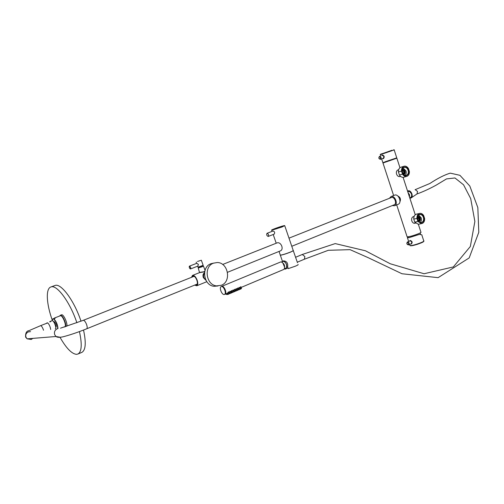 <?xml version="1.0" encoding="UTF-8"?>
<svg xmlns="http://www.w3.org/2000/svg" width="504" height="504" viewBox="0 0 504 504"><rect width="100%" height="100%" fill="white"/><g stroke="black" fill="none" stroke-linecap="round" stroke-linejoin="round"><path stroke-width="0.76" d="M415.17 223.114L415.51 223.102C411.957 224.576 409.865 217.804 413.513 216.575L413.778 216.581M413.513 216.575L414.105 216.436M400.522 176.35L400.434 176.387C396.761 177.918 394.556 170.919 398.292 169.804L398.651 169.709M393.624 195.527L382.983 163L396.862 158.187L382.964 162.95M418.351 224.28L420.884 232.079C421.401 232.224 420.777 232.697 419.013 233.491C413.746 235.595 409.79 236.716 407.137 236.855L407.037 236.552M397.82 196.006C400.334 197.284 401.033 199.187 399.93 201.707M385.006 161.822L396.761 157.872L382.876 162.685L396.761 157.872L394.172 149.915L393.75 149.713M381.648 158.924L382.983 163M382.756 158.527L383.456 158.634C384.735 156.87 384.344 155.667 382.278 155.024L381.761 155.553M383.109 158.407L383.166 158.382C384.262 156.864 383.922 155.875 382.145 155.421L382.12 155.427M410.502 197.644L411.648 196.339L411.579 193.952L409.664 191.552L407.723 191.583M409.569 197.278L409.538 194.764L408.064 192.629M409.412 196.573L409.229 194.872L408.259 193.234M409.399 196.743L409.179 194.928L408.278 193.29M402.337 169.609L404.851 171.335C405.229 172.954 404.838 173.987 403.685 174.428C404.68 173.88 404.995 172.872 404.63 171.398L402.331 169.615M403.131 168.059L405.985 170.913C406.495 172.759 406.224 174.22 405.172 175.298M403.824 174.56C405.059 174.094 405.481 172.992 405.077 171.259C404.46 169.747 403.559 169.136 402.381 169.426M398.626 169.798L397.876 170.018M399.779 176.488L400.453 176.293M402.494 174.126C403.635 175.846 404.995 176.614 406.571 176.419L407.081 176.274C408.725 175.493 409.494 173.905 409.393 171.511L408.416 168.481C407.257 166.717 405.871 165.955 404.258 166.181C402.343 166.774 401.423 168.405 401.505 171.077L402.494 174.126L399.426 175.02C400.56 176.74 401.915 177.496 403.49 177.301L404.038 177.143M404.126 167.177C406.022 166.748 407.465 167.744 408.448 170.169C409.072 172.721 408.524 174.466 406.797 175.405C403.017 177.08 400.201 168.412 404.126 167.177M404.044 167.448L404.378 167.347C406.054 167.196 407.308 168.172 408.127 170.276C408.725 172.689 408.202 174.34 406.571 175.228L406.18 175.335C402.652 176.211 400.56 168.512 404.044 167.448M403.761 166.339L401.19 167.12C399.281 167.706 398.362 169.331 398.437 171.99L399.426 175.02M398.437 171.99L401.505 171.077M418.811 221.445C419.882 220.909 420.229 219.87 419.864 218.32L417.784 216.594L420.09 218.27C420.468 219.977 420.04 221.036 418.811 221.445M418.673 215.126L421.199 217.822C421.728 219.794 421.401 221.325 420.223 222.415M418.944 221.59C420.26 221.155 420.714 220.028 420.317 218.201C419.763 216.814 418.944 216.216 417.848 216.411M418.912 218.528L417.627 218.805M414.074 216.518L413.305 216.676M417.873 221.445L421.445 223.631L422.377 223.404C423.984 222.554 424.74 220.935 424.633 218.534L423.662 215.542C422.661 214.005 421.451 213.274 420.021 213.343C417.885 213.797 416.839 215.492 416.896 218.427L417.873 221.445L414.748 222.107L418.314 224.286L419.057 224.129M419.46 214.414C421.312 213.91 422.73 214.849 423.7 217.23C424.324 219.763 423.788 221.533 422.094 222.548C418.396 224.381 415.611 215.819 419.46 214.414M419.372 214.673L420.034 214.502C421.552 214.502 422.667 215.441 423.385 217.331C423.971 219.725 423.467 221.401 421.867 222.358L421.149 222.535C417.778 223.001 416.146 215.806 419.372 214.673M419.315 213.501L416.896 214.042C414.761 214.502 413.721 216.191 413.771 219.108L414.748 222.107M413.771 219.108L416.896 218.427M402.205 170.535C403.906 171.177 404.202 172.242 403.099 173.716M403.37 174.082C404.523 172.292 404.151 170.963 402.242 170.087M403.395 174.119C404.8 172.223 404.416 170.869 402.249 170.043M417.596 217.495C419.183 218.219 419.429 219.278 418.333 220.676L418.276 220.702M418.553 221.124L418.622 221.099C420.027 219.309 419.712 217.948 417.677 217.022L417.677 217.022M418.522 221.08C419.756 219.41 419.467 218.075 417.659 217.073M411.025 243.779L411.214 243.716C412.178 242.298 411.799 241.347 410.073 240.862L409.777 240.988M411.176 243.734L408.731 244.831C409.531 243.495 409.154 242.537 407.597 241.964L406.942 243.249M410.81 243.898L411.352 243.98C412.688 242.449 412.304 241.271 410.193 240.452L409.594 241.051M408.082 236.949L407.44 237.775L409.267 237.611L419.315 234.417C421.42 234.593 422.283 234.87 421.911 235.236L423.725 240.811C425.672 241.088 416.424 244.705 411.831 245.454L409.991 245.587L409.884 245.246M419.139 234.448L409.487 237.523L419.315 234.417M56.051 326.951L56.133 326.926C56.442 324.828 55.73 323.026 54.004 321.521L53.89 321.565M64.764 326.825L64.827 326.8C66.969 326.145 62.609 315.076 60.461 315.712L54.35 318.068M53.941 318.478L52.542 319.045L53.834 318.818C56.259 321.35 57.639 324.595 57.985 328.551M55.182 318.295L53.834 318.818M66.704 326.277C68.034 324.059 63.649 314.118 61.639 314.773L60.379 315.246M60.033 337.352C66.27 348.214 71.757 353.877 76.501 354.35L77.994 354.003C81.736 351.704 82.215 344.232 79.43 331.588M76.879 322.774C70.27 302.595 57.11 284.621 51.162 286.883L50.589 287.085C45.524 289.195 46.532 304.366 52.34 320.336M81.604 352.485L81.932 352.346C85.712 350.041 86.241 342.607 83.525 330.044M80.999 321.224C74.434 301.071 61.217 283.122 55.194 285.415L51.112 286.896M55.282 328.81L55.409 328.778C56.927 328.312 53.739 320.223 52.214 320.664L52.044 320.727M50.69 329.471C50.242 326.649 49.247 324.444 47.697 322.85L46.689 323.291M47.697 322.85L46.771 322.969M49.65 321.848L50.583 321.722M293.315 250.765L297.467 262.697M298.078 264.474C298.538 264.638 297.669 265.192 295.489 266.137L288.25 268.632L287.633 266.843C288.131 263.063 286.7 261.072 283.324 260.864L282.631 261.475M280.262 254.986L280.382 255.213C282.492 254.948 285.913 253.903 290.644 252.069L293.41 250.557M268.185 236.452L268.267 236.426C268.928 235.015 268.538 233.969 267.089 233.289L267.013 233.314C266.351 234.719 266.742 235.765 268.185 236.452M274.132 234.146L274.214 234.114C275.058 232.646 274.667 231.601 273.048 230.996L272.941 231.034M276.797 243.004L277.137 242.871C280.955 241.586 284.376 249.43 280.23 250.954L280.13 250.992M390.978 196.573L394.846 195.061C398.721 193.769 402.098 202.847 398.267 204.252L398.135 204.303M389.384 198.305L391.161 196.516C395.029 195.231 398.418 204.341 394.601 205.739L392.269 205.582M279.04 251.433L280.325 255.156C282.448 254.892 285.888 253.84 290.638 251.994C292.937 251.036 293.794 250.526 293.208 250.45L284.773 225.817M394.103 204.844L394.204 204.8C397.234 203.692 394.55 196.472 391.482 197.486L289 238.146M280.161 255.081L280.344 255.226C282.467 254.961 285.907 253.909 290.663 252.063L293.397 250.589M284.993 268.978L284.867 268.619M285.062 269.193L288.011 267.945M197.889 266.081L198.393 264.392L196.793 263.296L189.491 266.125M199.496 267.473L202.173 266.528L201.978 265.973M197.492 261.469L201.348 260.234L197.492 261.469M197.977 267.164L203.162 265.337L201.373 260.303M213.52 263.157C203.458 266.446 205.991 285.075 216.619 285.888L221.332 285.277C231.72 281.597 228.218 262.37 217.186 262.534L213.52 263.157M202.142 266.44L199.464 267.378M202.419 266.578L201.814 266.755M199.742 272.355L203.937 271.776L204.8 271.177M204.668 271.795L199.546 272.632L192.591 275.386M205.96 280.325L203.358 277.647C202.608 275.386 202.992 273.76 204.517 272.777M204.498 272.973C202.904 275.537 203.339 277.893 205.808 280.029M199.445 267.334L198.229 267.989L202.148 266.742L203.458 266.055L202.129 266.396M193.379 275.946L193.183 276.664M195.092 284.943L196.522 285.182C197.562 284.458 197.675 282.794 196.862 280.192C195.59 277.156 194.21 275.764 192.73 276.022L191.948 277.15M192.944 275.953L192.276 277.024M194.645 285.119L196.774 285.774C197.946 284.962 198.072 283.078 197.152 280.142C195.716 276.709 194.16 275.134 192.484 275.43L191.507 277.332M193.624 276.009L193.41 276.57M196.547 284.351L197.089 284.615M195.413 284.81L196.636 285.119M196.321 284.445L196.957 284.829M205.04 270.32L203.484 266.137M199.918 267.422L199.338 267.662M240.269 287.69L239.633 288.049M238.701 288.351L238.108 288.691M237.176 288.994L236.578 289.34M235.651 289.636L235.053 289.983M234.121 290.285L233.516 290.632M232.583 290.934L231.979 291.281M231.046 291.583L230.435 291.948M229.503 292.232L228.904 292.591M227.953 292.887L227.361 293.246M240.817 287.148L240.666 286.713L240.421 287.431M239.299 287.79L239.142 287.356L238.902 288.074M237.775 288.433L237.617 287.998L237.378 288.716M236.244 289.082L236.093 288.641L235.847 289.359M234.713 289.731L234.555 289.283L234.316 290.008M228.545 292.333L228.388 291.885L228.148 292.61M233.176 290.38L233.018 289.932L232.779 290.657M231.638 291.029L231.481 290.581L231.242 291.306M230.089 291.677L229.931 291.23L229.698 291.955M224.236 294.506L224.507 294.424C226.794 293.612 223.789 285.938 221.42 286.549L221.168 286.625C218.887 287.444 221.854 295.06 224.236 294.506M224.91 294.254L224.973 294.229C227.26 293.41 224.255 285.743 221.886 286.354L221.237 286.593M284.647 261.778C286.203 263.057 286.889 264.695 286.707 266.704M285.774 268.235L286.423 267.643C287.022 264.833 286.108 262.723 283.695 261.299L281.339 262.011M284.325 268.67C285.119 265.759 284.206 263.567 281.572 262.093M284.527 266.988L282.914 263.132M283.506 269.552L283.582 269.52C286.07 268.607 283.223 261.261 280.646 261.973L221.697 286.379M224.752 294.323L224.986 294.248C227.285 293.429 224.261 285.718 221.88 286.335L221.477 286.493M409.897 198.274L411.05 197.984C413.822 196.503 411.081 189.851 408.114 190.846L407.56 191.092M297.366 262.174L304.391 259.22L304.87 256.549L302.293 254.501M415.246 189.655L417.558 191.451L417.003 193.939L411.176 197.902M379.443 156.725C378.674 157.853 378.932 158.64 380.218 159.088C380.986 157.96 380.728 157.172 379.443 156.725M382.29 153.613C379.764 154.507 379.707 154.552 382.108 153.752L392.055 150.249M380.35 154.319L380.268 154.709L394.292 149.858M383.456 158.634L383.128 158.401M382.278 155.024L382.145 155.421M379.329 158.722L380.602 159.302C381.515 157.84 381.175 156.851 379.575 156.328L378.945 157.582M408.404 237.686L409.487 237.516C407.452 237.882 406.993 237.712 408.108 237.006M407.654 237.68L408.164 237.113M408.227 244.679C409.04 243.716 408.788 242.947 407.471 242.374C406.659 243.331 406.911 244.106 408.227 244.679M408.555 244.887L408.486 244.906C406.772 244.434 406.413 243.47 407.421 242.021M407.459 244.383L408.435 244.9M410.193 240.452L410.073 240.862M423.87 241.095C423.782 241.649 422.799 242.285 420.928 242.997C418.32 243.904 418.629 244.157 412.083 245.675L410.332 245.776M423.681 241.29C424.595 241.826 416.235 244.994 412.146 245.662M59.856 315.876L60.474 315.221C62.433 314.584 66.749 324.204 65.589 326.63M65.255 326.731C66.673 324.765 62.357 314.817 60.367 315.46L59.825 315.945M57.721 328.614C57.374 324.488 55.963 321.256 53.481 318.912M52.611 319.038L52.353 320.664L52.542 319.045M32.81 338.379L31.248 339.463L27.147 338.839L25.956 337.176C25.307 334.776 26.114 333.005 28.356 331.865L30.524 331.632M60.31 337.264L56.001 336.502L27.147 338.839L25.641 337.195C25.332 333.15 26.466 330.964 29.062 330.624L40.629 325.653C41.404 325.792 42.248 326.976 43.168 329.206L43.508 330.24M86.587 328.816L86.757 328.766C87.419 328.217 87.343 326.756 86.531 324.387C85.472 321.798 84.426 320.437 83.406 320.292L60.48 328.186M197.297 284.048L86.757 328.766C78.221 332.193 70.573 334.801 63.819 336.596C59.963 337.604 57.355 337.573 56.001 336.502L54.697 334.656C53.985 331.991 54.848 330.026 57.292 328.759M274.51 228.759C267.454 231.443 275.14 229.465 281.912 226.844C288.924 224.16 281.093 226.208 274.51 228.759M284.653 225.622L282.07 226.989L271.669 230.177M189.221 266.49L189.46 266.137L190.701 267.391L190.594 268.928L190.147 268.846M189.46 266.137L189.321 267.7C190.367 269.331 190.789 269.237 190.6 267.422C189.561 265.791 189.139 265.879 189.328 267.7L190.594 268.928L197.921 266.068M217.306 285.957L214.754 286.196M213.677 263.094L210.993 263.705C200.97 266.981 203.484 285.497 214.074 286.303L218.03 285.97M228.589 293.851L229.024 293.693M229.093 293.763L228.577 293.945M227.972 294.311L228.432 294.323L227.959 294.412M227.342 293.24L227.77 294.443L228.407 294.16M227.046 294.443L227.707 294.279M227.55 294.361L227.039 294.544M226.183 294.191L226.68 294.109M225.83 293.895L225.981 294.323L226.699 294.172L226.176 294.292M230.019 293.574L229.509 293.756M229.515 293.656L229.95 293.504M230.133 293.196L230.574 293.038M229.427 291.892L229.931 293.328L230.593 293.202L230.126 293.29M231.676 292.541L232.117 292.389M230.971 291.243L231.475 292.673L232.136 292.547L231.67 292.635M231.563 292.925L231.053 293.101M231.059 293.007L231.493 292.856M233.05 292.364L232.59 292.452M232.596 292.358L233.031 292.2M233.213 291.892L233.654 291.734M233.717 291.81L233.213 291.986M234.751 291.243L235.192 291.085M235.255 291.161L234.744 291.337M234.631 291.627L234.121 291.803M234.127 291.709L234.568 291.551M236.156 290.978L235.651 291.154M235.658 291.06L236.093 290.909M236.282 290.594L236.722 290.436M236.786 290.512L236.282 290.688M237.806 289.945L238.253 289.794M238.31 289.863L237.806 290.039M237.68 290.329L237.176 290.512M237.182 290.417L237.623 290.26M239.161 289.775L238.701 289.863M238.701 289.769L239.142 289.617M239.331 289.302L239.772 289.151M239.791 289.309L239.331 289.397M240.849 288.66L241.296 288.502M241.353 288.578L240.855 288.754M240.723 289.044L240.219 289.22M240.219 289.126L240.66 288.975M239.835 289.22L239.135 289.435L238.638 288.011M230.807 292.994L230.233 291.381M233.094 292.276L232.357 292.383M239.205 289.687L238.48 289.825M413.608 216.537L414.049 216.436M398.57 169.722L398.242 169.823M415.252 214.748L403.093 177.345M399.956 167.7L396.881 158.237M407.137 236.855L396.686 204.895M380.268 154.709L380.671 155.938M383.084 158.413L380.533 159.321C378.712 158.917 378.378 157.922 379.531 156.341M408.492 237.68L408.026 236.836M420.26 232.886L420.405 234.524M410.596 197.606L409.784 197.933M399.395 175.001C400.535 176.734 401.896 177.502 403.49 177.301L406.571 176.419M403.981 167.467L404.378 167.347M398.425 172.028C398.317 169.583 399.118 167.983 400.812 167.227M414.578 223.234L415.46 223.052M414.723 222.088L418.314 224.286L421.445 223.631M419.479 214.628L420.034 214.502M413.759 219.146C413.664 216.537 414.527 214.868 416.361 214.15M407.446 242.008L409.903 240.912M412.083 245.675L409.991 245.587L409.62 244.434M408.649 241.473L407.44 237.775M55.736 327.083L56.133 326.926M64.172 327.065L64.827 326.8M77.994 354.003L81.932 352.346M49.953 321.527L52.101 320.695M53.563 321.691L53.928 321.546M60.304 315.271L59.781 315.964M268.267 236.426L274.214 234.114M282.442 226.063L274.504 228.759C269.716 230.719 272.273 229.931 271.763 230.303L272.122 231.349M227.499 272.305L280.23 250.954M398.267 204.252L394.601 205.739M291.778 246.273L394.204 204.8M276.211 243.224L273.212 234.505M282.517 261.526L280.344 255.226M222.667 264.474L276.91 242.947M267.057 233.302L272.973 231.021M40.572 325.666L47.735 322.881M194.166 276.274L83.317 320.311M199.301 266.918L199.508 267.517M196.188 262.13L196.629 263.359M197.631 266.181L198.009 267.246M216.619 285.888L214.074 286.303C203.465 285.497 200.951 266.994 210.987 263.705M198.229 267.989L199.546 272.632M206.804 281.704L196.774 285.774M227.877 292.547L228.388 293.983L229.263 293.668M226.504 293.612L226.844 294.575L227.72 294.311M230.189 293.479L229.314 293.794M231.733 292.83L230.857 293.139M232.514 290.594L233.018 292.024L233.894 291.715M234.051 289.945L234.549 291.375L235.431 291.06M234.801 291.533L233.894 291.747M236.332 290.884L235.431 291.104M235.582 289.296L236.086 290.726L236.956 290.417M237.113 288.653L237.611 290.077L238.487 289.769M237.857 290.235L236.956 290.462M240.156 287.368L240.654 288.792L241.529 288.483M240.893 288.95L239.999 289.189M224.507 294.424L227.348 293.252M285.837 268.21L284.218 268.897M283.582 269.52L241.158 287.425M232.136 292.547L231.777 290.732M233.887 291.69L233.321 290.084M229.257 293.649L228.69 292.036M235.418 291.041L234.851 289.435M236.949 290.392L236.389 288.786M238.48 289.75L237.913 288.143M239.999 289.107L239.438 287.5M241.517 288.464L240.956 286.858M233.056 292.364L233.226 292.049M287.658 266.774L286.555 267.353M302.52 254.394L335.217 243.589L365.431 250.778L390.254 263.762L424.059 273.748L453.342 266.937L470.339 246.481L474.869 221.47L470.692 198.595L463.567 184.817L454.954 177.969L446.525 178.901L436.225 185.107C429.54 188.792 423.114 191.753 416.934 193.983M295.583 257.273L302.413 254.432M415.076 189.712L429.862 183.488C437.787 178.277 444.591 174.825 450.274 173.143L459.919 175.31L469.81 186.026L477.836 207.585L478.8 232.268L469.199 257.903L438.108 277.66L401.978 273.748L368.285 257.727L350.091 249.663L328.331 250.286L304.372 259.232M285.018 261.135L284.08 261.431"/></g></svg>

